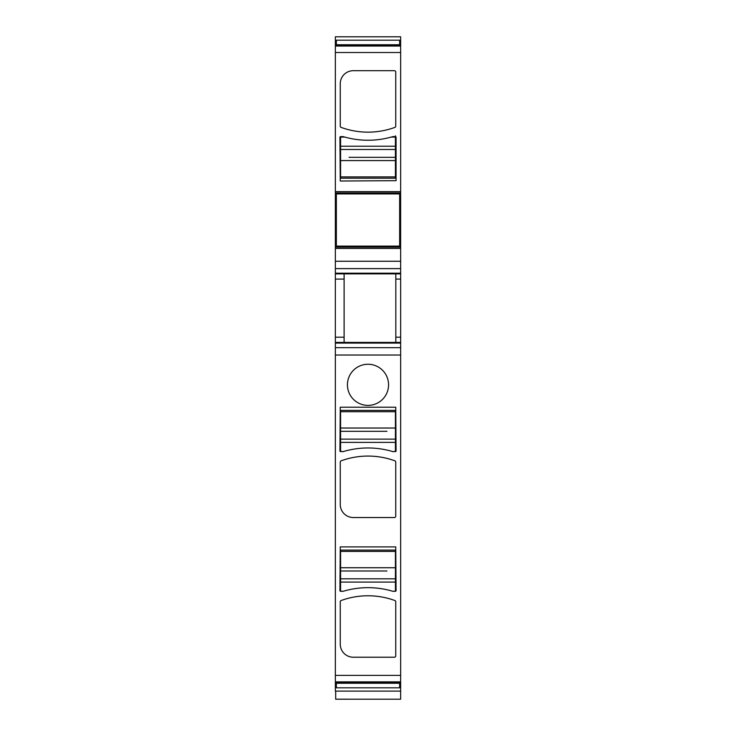 <?xml version="1.0" encoding="UTF-8"?>
<svg xmlns="http://www.w3.org/2000/svg" width="736" height="736" viewBox="0 0 736 736"><rect width="100%" height="100%" fill="white"/><g stroke="black" fill="none" stroke-linecap="round" stroke-linejoin="round"><path stroke-width="1.1" d="M336.343 203.651L335.358 203.651L335.358 191.618L400.642 191.618L400.642 205.822L399.657 205.804L400.642 205.822L400.642 234.085L399.657 234.085M400.642 342.415L400.642 347.668L335.358 347.668L335.358 342.415L400.642 342.415L400.642 234.085M400.642 347.668L400.642 683.79L399.657 683.79M399.657 687.599L400.642 687.599L400.642 683.79M400.642 687.599L400.642 699.2L335.69 699.191L400.642 699.2M336.343 44.942L335.358 44.942L335.358 36.8L400.642 36.8L400.642 42.716L399.657 42.716M335.358 44.942L400.642 45.273L400.642 42.716M335.358 191.618L335.358 45.273L400.642 45.264L400.642 191.618M335.358 347.668L335.358 682.971L336.343 682.971M335.358 342.415L335.358 273.875L400.642 273.875M400.642 273.203L335.358 273.203L335.358 273.875M335.358 273.203L335.358 268.622L400.642 268.622M400.642 261.262L335.358 261.262L335.358 268.622M335.358 261.262L335.358 248.409L400.642 248.409M400.642 247.112L335.358 247.112L335.358 248.409M335.358 247.112L335.358 236.385L336.343 236.385M336.343 235.768L335.358 235.768L335.358 236.385M335.358 235.768L335.358 232.134L336.343 232.134M335.358 203.651L335.358 232.134M336.343 686.182L335.358 686.182L335.358 691.113L400.642 691.113M335.358 686.182L335.358 682.971M335.358 192.924L400.642 192.924M400.642 234.214L399.657 234.214L400.642 234.232M395.812 342.415L395.812 273.875M377.862 366.776A20.562 20.562 0 0 1 386.05 394.68A20.562 20.562 0 0 1 358.138 402.868A20.562 20.562 0 0 1 349.95 374.964A20.562 20.562 0 0 1 377.862 366.776M395.747 407.21L396.069 450.947A0.653 0.653 0 0 1 395.416 451.6L392.803 451.6A86.498 86.498 0 0 0 343.197 451.6L340.584 451.6A0.653 0.653 0 0 1 339.931 450.947L340.253 407.21L395.747 407.21M395.747 516.221L395.747 462.052A1.306 1.306 0 0 0 394.882 460.828A78.338 78.338 0 0 0 341.118 460.828A1.306 1.306 0 0 0 340.253 462.052L340.253 504.473A13.055 13.055 0 0 0 353.308 517.528L394.441 517.528A1.306 1.306 0 0 0 395.747 516.221M395.747 546.903L396.069 590.64A0.653 0.653 0 0 1 395.416 591.293L392.803 591.293A86.498 86.498 0 0 0 343.197 591.293L340.584 591.293A0.653 0.653 0 0 1 339.931 590.64L340.253 546.903L395.747 546.903M395.747 655.923A1.306 1.306 0 0 1 394.441 657.23L353.308 657.23A13.055 13.055 0 0 1 340.253 644.175L340.253 601.754A1.306 1.306 0 0 1 341.118 600.53A78.338 78.338 0 0 1 394.882 600.53A1.306 1.306 0 0 1 395.747 601.754L395.747 655.923M335.358 682.649L400.642 682.649L335.358 682.649M335.358 687.599L336.343 687.599M335.69 691.113L335.69 699.2M335.358 40.324L336.343 40.324M399.657 40.324L400.642 40.324M395.747 126.169A1.306 1.306 0 0 1 394.882 127.392A78.338 78.338 0 0 1 341.118 127.392A1.306 1.306 0 0 1 340.253 126.169L340.253 83.748A13.055 13.055 0 0 1 353.308 70.693L394.441 70.693A1.306 1.306 0 0 1 395.747 71.999L395.747 126.169M396.069 180.688L340.253 181.01L339.931 137.273A0.653 0.653 0 0 1 340.584 136.62L343.197 136.62A86.498 86.498 0 0 0 392.803 136.62L395.416 136.62A0.653 0.653 0 0 1 396.069 137.273L396.069 180.688M344.108 342.415L344.108 273.875M336.343 234.306L335.69 234.306L335.69 205.73L336.343 205.73M359.518 410.403L395.416 410.403L340.584 410.403L340.584 451.6M395.416 410.403L395.416 439.125L340.584 439.125L395.416 439.125L395.416 451.6M340.584 431.296L386.961 431.296M376.482 178.204L340.584 178.204L395.416 178.204L395.416 135.774M340.584 178.204L340.584 149.482L395.416 149.482L340.584 149.482L340.584 136.62M395.416 157.32L349.039 157.32M359.518 550.105L395.416 550.105L340.584 550.105L340.584 591.293M395.416 550.105L395.416 578.827L340.584 578.827L395.416 578.827L395.416 591.293M340.584 570.998L386.961 570.998M399.657 682.649L399.657 683.256L336.343 683.256L336.343 682.649M336.343 683.256L336.343 687.81L399.657 687.81L399.657 683.256M336.343 193.908L336.343 246.128L399.657 246.128L399.657 193.908L336.343 193.908M336.343 45.264L336.343 40.195L399.657 40.195L399.657 44.749L336.343 44.749M399.657 45.264L399.657 44.749M335.358 194.23L336.343 194.23M399.657 194.23L400.642 194.23M400.642 203.651L399.657 203.651M335.358 204.268L336.343 204.268M399.657 204.268L400.642 204.268M399.657 205.951L400.642 205.951M400.642 235.768L399.657 235.768M399.657 236.385L400.642 236.385M400.642 245.806L399.657 245.806M336.343 245.806L335.358 245.806M395.812 279.091L400.642 279.091M395.812 337.198L400.642 337.198M335.358 343.086L400.642 343.086M335.358 355.028L400.642 355.028M335.358 675.39L400.642 675.39M335.358 681.876L400.642 681.876M399.657 682.971L400.642 682.971M336.343 683.79L335.358 683.79M335.358 685.207L336.343 685.207M399.657 685.207L400.642 685.207M400.642 686.182L399.657 686.182M335.358 41.731L336.343 41.731M399.657 41.731L400.642 41.731M336.343 42.716L335.358 42.716M335.358 44.123L336.343 44.123M399.657 44.123L400.642 44.123M400.642 44.942L399.657 44.942M335.358 46.037L400.642 46.037M335.358 52.523L400.642 52.523M335.358 337.198L344.108 337.198M344.108 279.091L335.358 279.091M335.358 207.902L336.343 207.902M340.584 442.391L395.416 442.391M392.592 451.536L395.416 451.536M340.584 451.536L343.408 451.536M340.584 428.03L395.416 428.03M340.584 411.709L395.416 411.709M395.416 146.216L340.584 146.216M344.779 137.08L340.584 137.08M395.416 137.08L391.221 137.08M395.416 160.577L340.584 160.577M395.416 176.898L340.584 176.898M340.584 582.093L395.416 582.093M392.592 591.229L395.416 591.229M340.584 591.229L343.408 591.229M340.584 567.732L395.416 567.732M340.584 551.411L395.416 551.411"/></g></svg>
